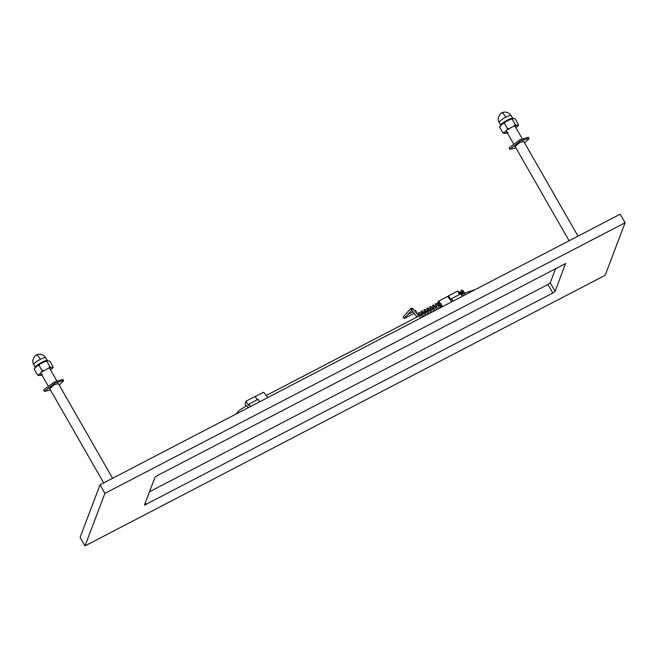 <?xml version="1.0" encoding="UTF-8"?>
<svg xmlns="http://www.w3.org/2000/svg" width="658" height="658" viewBox="0 0 658 658"><rect width="100%" height="100%" fill="white"/><g stroke="black" fill="none" stroke-linecap="round" stroke-linejoin="round"><path stroke-width="0.99" d="M100.032 484.823L80.103 537.356L84.997 545.918L104.935 493.377L100.032 484.823L620.198 214.195L625.1 222.749L605.163 275.291L84.997 545.918M149.481 491.797L547.933 284.503L552.827 293.057L555.122 291.371L550.22 282.808L547.933 284.503M550.22 282.808L555.722 268.308M552.827 293.057L144.464 505.13M144.464 505.015L154.984 477.305L157.27 475.611L565.641 263.537M565.543 263.488L555.122 291.371M104.935 493.377L625.1 222.749M246.446 405.797L248.403 407.631M259.614 401.799L258.175 399.283L249.004 404.053L250.443 406.57M257.114 399.834L255.156 396.42L245.985 401.191L248.453 405.501L249.004 404.053M245.722 406.183L245.195 403.255L245.985 401.191M462.204 296.396L460.765 293.879L451.594 298.65L453.033 301.167M459.703 294.43L457.746 291.017L448.575 295.787L451.043 300.097L451.594 298.65M448.238 296.668L448.575 295.787M439.824 304.81L441.683 307.072M451.824 301.8L447.555 296.47L438.384 301.241L442.653 306.57M437.274 303.938L438.384 301.241M267.855 397.514L263.578 392.193L255.222 396.535M256.283 398.386L257.253 399.76M39.003 365.322L40.278 363.784L37.621 365.519L39.003 365.322L42.087 370.717L41.479 372.255L38.797 374.591L37.416 374.789L34.323 369.393L34.94 367.855L39.916 363.989L46.883 360.617M42.589 374.608L40.261 375.471L40.541 374.797L40.261 375.471L38.468 375.463L38.797 374.591M37.416 374.789L38.468 375.463M50.502 369.87L52.41 368.209L53.018 366.671L49.934 361.275L47.088 360.592L46.808 361.267L47.088 360.592M50.946 367.329L49.893 366.654L48.618 368.192L52.739 367.337L53.018 366.671L52.41 368.209L53.125 367.123M49.893 366.654L46.808 361.267L44.752 361.456M48.618 368.192L44.135 370.52L42.087 370.717M34.216 368.941L34.94 367.855M49.687 388.615L54.45 384.609L58.389 383.63M59.179 385.02L63.513 380.966L62.913 379.378L54.417 381.977L43.732 389.857L44.341 391.444L50.477 390.005M63.53 380.456L55.033 383.055L44.341 391.444M504.415 123.186L505.689 121.648L503.033 123.383L504.415 123.186L507.499 128.573L506.89 130.119L504.209 132.455L502.827 132.645L499.735 127.257L500.351 125.719L505.328 121.853L512.294 118.481M508.001 132.472L505.665 133.335L505.953 132.661L505.665 133.335L503.872 133.327L504.209 132.455M502.827 132.645L503.872 133.327M515.913 127.734L517.813 126.073L518.43 124.527L515.337 119.139L514.293 118.465L512.492 118.456L512.212 119.131L512.492 118.456M516.357 125.193L515.304 124.518L514.021 126.056L518.15 125.201L518.43 124.527L517.813 126.073L518.537 124.987M515.304 124.518L512.212 119.131L510.164 119.32M514.021 126.056L509.547 128.384L507.499 128.573M499.628 126.797L500.351 125.719M515.091 146.479L519.853 142.473L523.793 141.495M524.591 142.885L528.925 138.83L528.325 137.242L519.828 139.841L509.144 147.721L509.753 149.308L515.888 147.861M528.942 138.32L520.445 140.919L509.753 149.308M416.588 312.106L416.58 312.114C415.609 310.296 415.609 310.296 416.588 312.106L415.881 312.476M237.62 413.24L236.058 414.055M473.744 290.392L475.027 289.726M146.282 504.571L145.286 502.835M46.759 360.691L45.624 361.094M41.479 372.255L44.135 370.52M47.31 360.888C47.343 360 45.591 360.436 42.038 362.188C38.403 364.17 36.19 365.807 35.4 367.09L35.458 367.723M45.649 357.993C45.682 357.105 43.93 357.541 40.385 359.293C36.749 361.275 34.537 362.912 33.747 364.187L33.739 364.507C30.564 360.329 36.083 354.243 36.527 354.999C36.988 354.358 42.26 352.737 45.657 357.681L47.565 360.79M36.338 355.23C36.963 354.522 38.312 355.871 40.385 359.293M512.171 118.555L511.036 118.958M506.89 130.119L509.547 128.384M512.722 118.753C512.755 117.864 510.995 118.3 507.45 120.052C503.814 122.034 501.602 123.671 500.812 124.946L500.861 125.588M511.06 115.857C511.093 114.969 509.341 115.405 505.788 117.157C502.153 119.139 499.94 120.768 499.151 122.051L499.151 122.372C495.976 118.193 501.495 112.107 501.939 112.863C502.391 112.222 507.672 110.602 511.069 115.545L512.977 118.654M501.75 113.094C502.375 112.378 503.724 113.735 505.788 117.157M405.328 316.811L405.624 317.814C404.193 318.776 403.428 318.431 403.346 316.786L410.97 308.191L412.969 308.635L418.685 316.185M411.752 310.165L404.769 318.044L403.239 317.839L403.346 316.786M411.414 309.704L410.97 308.191M412.138 309.638L411.308 309.605L412.081 308.61L412.969 308.635M248.198 407.738L246.561 405.739L238.936 410.617L235.885 414.145M40.459 375.447L42.145 374.821M35.392 367.403L33.739 364.507M112.592 478.284L58.184 383.285M56.777 380.826L49.366 367.88M103.693 482.923L49.482 388.269M48.075 385.81L40.697 372.93M505.87 133.303L507.548 132.677M500.804 125.267L499.151 122.372M578.004 236.148L523.595 141.149M522.189 138.69L514.77 125.744M569.104 240.779L514.893 146.134M513.487 143.674L506.109 130.794M414.17 313.364L405.624 317.814M415.7 310.428L414.713 310.946M413.01 311.834L407.927 314.475M411.456 309.778L416.983 317.074M461.579 293.962L461.069 290.392L461.924 289.989L463.216 290.869L465.272 294.8M458.239 291.881L459.983 291.897L462.41 296.289M439.001 305.616L438.096 302.598L438.615 301.973L439.832 302.154M440.819 303.437L442.415 306.694M436.147 307.105L435.226 304.128L436.55 303.404L439.56 308.183M433.285 308.594L432.372 305.592L433.688 304.893L436.698 309.663M430.431 310.074L429.518 307.072L430.834 306.373L433.844 311.152M427.577 311.563L426.664 308.553L427.98 307.862L430.99 312.64M424.714 313.052L423.81 310.033L425.134 309.35L428.128 314.121M421.86 314.54L420.939 311.563L422.272 310.839L425.274 315.61M420.775 317.954L418.628 314.031L419.483 314.063M423.587 316.49L421.49 312.542L422.337 312.575L422.798 311.859L423.538 313.66M426.442 315.001L424.344 311.053L425.191 311.094L425.652 310.37L426.4 312.18M429.296 313.521L427.198 309.564L428.054 309.605L428.514 308.89L429.255 310.691M432.15 312.032L430.061 308.084L430.908 308.117M435.012 310.543L432.915 306.595L433.762 306.628L434.222 305.912L434.971 307.714M437.866 309.054L435.769 305.106L436.624 305.147M440.72 307.574L438.623 303.626L439.478 303.659M458.626 293.221L459.473 293.254L459.934 292.539L460.518 294.011M463.577 295.681L461.505 291.774L462.714 291.223L463.306 293.188M422.461 317.074L419.393 312.32L418.101 312.994L419.006 316.021M474.87 289.734L460.97 294.241M439.676 305.271L438.499 305.88M436.822 306.751L435.645 307.368M433.959 308.24L266.622 395.302"/></g></svg>
